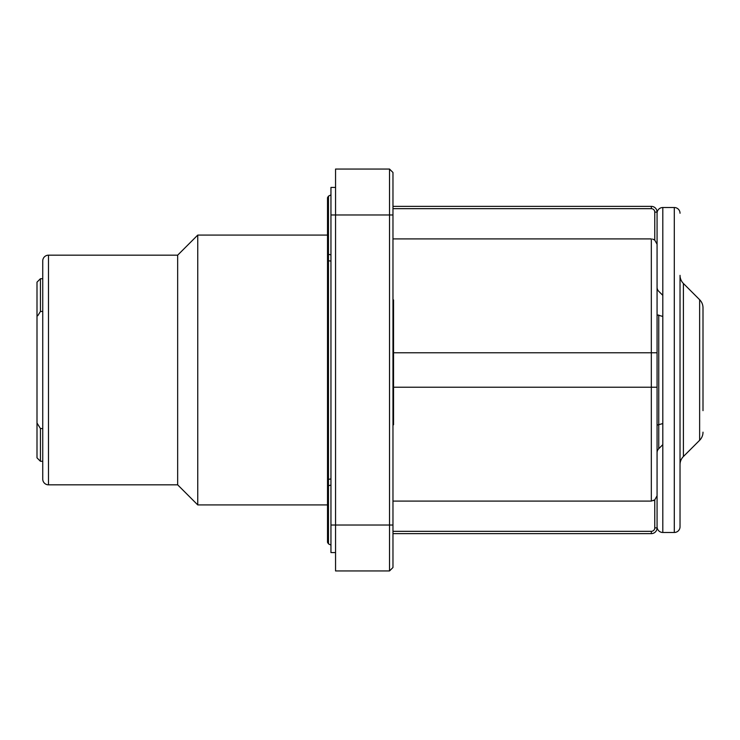 <?xml version="1.0" encoding="UTF-8"?>
<svg xmlns="http://www.w3.org/2000/svg" width="740" height="740" viewBox="0 0 740 740"><rect width="100%" height="100%" fill="white"/><g stroke="black" fill="none" stroke-linecap="round" stroke-linejoin="round"><path stroke-width="1.11" d="M330.956 214.979L330.956 525.021L389.518 525.021L389.518 570.947L392.968 567.506L392.968 172.494L389.518 169.053L389.518 214.979L330.956 214.979L330.956 187.424L335.553 187.424M392.968 525.021L389.518 525.021L389.518 214.979L392.968 214.979M389.518 570.947L335.553 570.947L335.553 169.053L389.518 169.053M197.756 235.079L197.756 504.921L177.665 484.829L177.665 255.171L197.756 235.079L327.515 235.079M177.665 484.829L48.479 484.829A5.744 5.744 0 0 1 42.744 479.085L42.744 260.915A5.744 5.744 0 0 1 48.479 255.171L48.479 484.829M177.665 255.171L48.479 255.171M42.744 278.712L40.441 278.712L37 282.153L37 423.012L40.441 428.543L42.744 428.543M37.768 315.73L40.441 311.457L42.744 311.457M40.441 428.543L40.441 461.288L42.744 461.288M40.441 278.712L40.441 311.457M40.441 461.288L37 457.847L37 423.012L38.794 425.935M392.968 501.082L651.33 501.082L654.771 499.87L654.771 527.888L657.065 527.888L657.065 212.112L654.771 212.112L654.771 240.13L652.606 239.076M657.065 244.209L654.771 240.13M392.968 206.368L651.33 206.368A5.744 5.744 0 0 1 657.065 212.112M392.968 208.671L651.33 208.671A3.441 3.441 0 0 1 654.771 212.112M392.968 238.918L651.33 238.918L651.33 352.776L657.065 352.776L393.541 352.776M651.33 501.082L651.33 387.224L657.065 387.224L393.541 387.224M653.568 500.601L654.771 499.87L657.065 495.791M654.771 527.888A3.441 3.441 0 0 1 651.33 531.329L392.968 531.329M657.065 527.888A5.744 5.744 0 0 1 651.33 533.633L651.33 531.329M392.968 533.633L651.33 533.633M392.968 424.797L393.541 424.797L393.541 421.939L392.968 421.939M392.968 424.621L393.541 424.621M393.541 421.939L393.541 419.756L392.968 419.756M393.541 419.756L393.541 388.445L392.968 388.445M392.968 388.25L393.541 388.25L393.541 368.492L392.968 368.492M393.541 379.888L392.968 379.888M393.541 368.492L393.541 364.709L392.968 364.709M393.541 364.709L393.541 299.922L392.968 299.922M393.541 366.901L392.968 366.901M330.956 525.021L330.956 552.577L335.553 552.577M330.956 483.238L330.956 481.148M327.515 528.36L327.515 526.704M327.515 533.679L327.515 532.874M327.515 527.971L327.515 526.279M327.515 535.076L327.515 533.771M327.515 531.292L327.515 532.301M327.515 531.662L327.515 531.033M327.515 530.099L327.515 529.008M327.515 528.896L327.515 532.097M327.515 473.896L327.515 475.598M327.515 478.873L327.515 484.645M327.515 486.615L327.515 493.645M327.515 501.008L327.515 507.085M327.515 513.717L327.515 519.795M327.515 540.348L327.515 541.81M330.956 261.081L327.515 260.656L327.515 542.327L328.468 543.863L328.468 485.653L327.515 486.633L327.515 479.344L328.468 479.344L328.468 485.653L330.956 485.153M327.515 479.585L327.515 481.25M327.515 476.643L327.515 475.496M327.515 263.764L327.515 199.523M327.515 479.344L327.515 475.154M330.956 478.919L328.468 479.344L328.468 254.357L330.956 254.847M327.515 253.348L328.468 254.357L328.468 196.137L327.515 197.672L327.515 257.307M327.515 262.904L327.515 262.099M327.515 261.414L327.515 255.92M327.515 266.15L327.515 264.633M327.515 207.126L327.515 205.905M327.515 212.472L327.515 210.336M327.515 221.427L327.515 214.572M327.515 213.102L327.515 211.862M327.515 207.441L327.515 206.229M327.515 208.338L327.515 208.958M327.515 209.901L327.515 210.993M327.515 212.177L327.515 213.296M327.515 233.766L327.515 232.915M327.515 201.872L327.515 200.938M327.515 199.652L327.515 198.191M657.065 213.259L657.065 526.741A5.744 5.744 0 0 0 662.809 532.486L674.297 532.486L674.297 207.515L662.809 207.524A5.744 5.744 0 0 0 657.065 213.259M657.065 507.797L657.065 491.147M657.065 248.853L657.065 232.203M657.065 487.124L657.065 485.986M657.065 438.607L657.065 418.516M680.032 526.741L680.032 275.354A11.479 11.479 0 0 0 683.399 283.476L683.399 456.525A11.479 11.479 0 0 0 680.032 464.646L680.032 526.741A5.744 5.744 0 0 1 674.297 532.486M680.032 213.259L680.032 213.259A5.744 5.744 0 0 0 674.297 207.515M683.399 456.525L699.633 440.291L699.633 299.709L683.399 283.476M703 410.654L703 307.831A11.479 11.479 0 0 0 699.633 299.709M703 307.831L703 329.892M703 432.169L703 432.169A11.479 11.479 0 0 1 699.633 440.291M703 402.264L703 389.499M703 387.455L703 329.855M657.065 452.76A5.744 5.744 0 0 1 658.748 448.699L658.748 315.009M657.065 287.24A5.744 5.744 180 0 0 658.748 291.301L662.809 295.362M662.809 444.638L658.748 448.699L658.748 424.991M680.032 355.644L680.032 384.356M651.33 208.671L651.33 206.368M651.33 387.224L651.33 352.776M393.541 417.138L392.968 417.138M392.968 410.349L393.541 410.349M393.541 392.256L392.968 392.256M393.541 362.091L392.968 362.091M392.968 355.311L393.541 355.311M393.541 337.218L392.968 337.218M393.541 330.715L392.968 330.715M392.968 322.881L393.541 322.881M393.541 303.539L392.968 303.539M662.809 207.524L662.809 532.486M327.515 504.921L197.756 504.921M657.065 314.879L662.809 316.424M657.065 425.121L662.809 423.576M392.968 389.36L393.541 389.36M392.968 334.314L393.541 334.314M327.515 529.526L327.515 528.49M327.515 477.605L327.515 475.866M327.515 199.097L327.515 208.708M327.515 227.985L327.515 234.691M327.515 206.173L327.515 204.046M327.515 200.531L327.515 198.394M327.515 197.839L328.468 196.137L330.956 194.888L328.468 196.137M327.515 262.395L327.515 264.134M327.515 214.582L327.515 213.74L327.515 214.582M327.515 204.924L327.515 206.95M328.468 543.863L330.956 545.112"/></g></svg>
